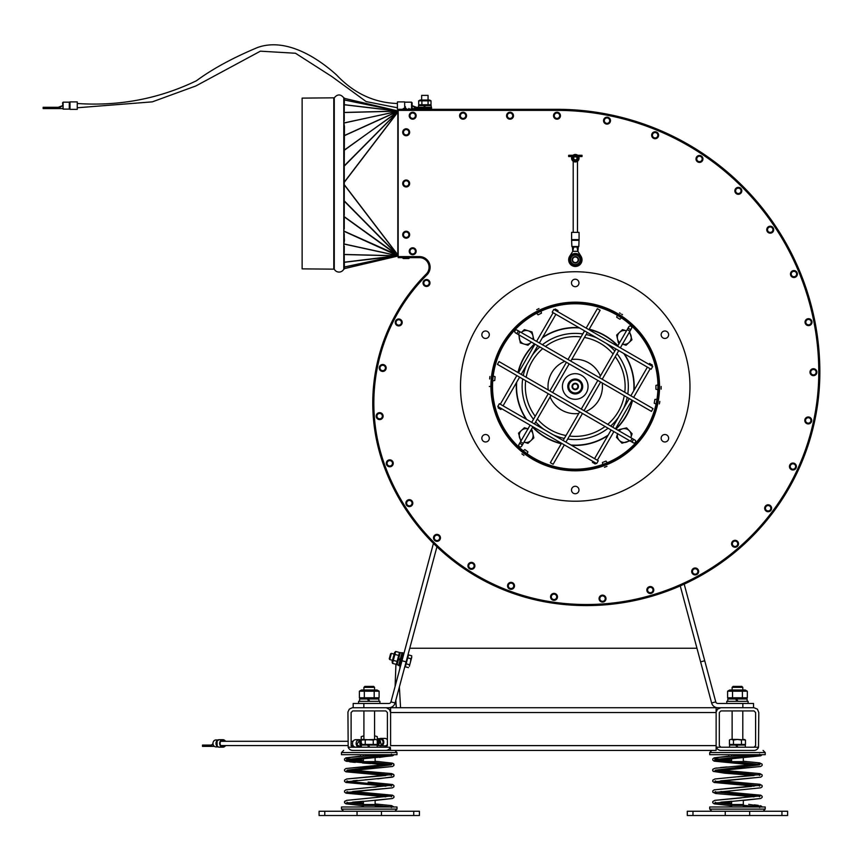 <?xml version="1.0" encoding="UTF-8"?>
<svg xmlns="http://www.w3.org/2000/svg" width="863" height="863" viewBox="0 0 863 863"><rect width="100%" height="100%" fill="white"/><g stroke="black" fill="none" stroke-linecap="round" stroke-linejoin="round"><path stroke-width="1.29" d="M77.249 107.767L152.309 101.856L195.869 85.955L260.378 51.176L295.48 53.247L331.726 76.473L366.182 101.597L397.422 107.767M69.288 109.105L63.107 109.105L63.107 102.168L69.288 102.168L69.288 109.094L69.644 106.645M70 101.899L77.249 101.899L77.249 109.364L70 109.364L70 101.899L69.288 102.168M63.107 108.565L62.578 102.729M58.306 107.292L62.578 105.631L58.306 108.565L58.306 107.292L43.15 107.292L43.15 108.565L62.578 108.565M220.809 745.567L347.908 745.567M351.112 745.567L353.096 745.567M224.941 741.295A3.204 2.772 90 0 0 220.108 743.431A3.204 2.772 90 0 0 224.941 745.567M217.098 746.225L217.077 740.67M218.026 739.958L215.804 739.958A3.474 2.999 90 0 0 215.804 746.894L218.026 746.894M225.534 741.295A3.732 3.236 90 0 0 219.644 743.431A3.732 3.236 90 0 0 225.534 745.567M212.816 743.723L211.187 746.366L214.207 746.366L212.632 746.366M212.406 744.391L211.187 745.082L211.187 746.366L202.492 746.366L202.492 745.082L206.03 745.082L206.03 746.366M211.187 745.082L206.03 745.082M571.878 158.091L572.061 157.088M573.485 155.275L574.122 154.962L573.485 155.275M572.137 156.548L578.793 157.195L578.534 156.548M577.423 155.275L573.248 155.275M578.393 156.548A3.474 3.474 0 0 1 574.974 161.661A3.474 3.474 0 0 1 572.288 156.548M573.496 155.275A3.474 3.474 0 0 1 577.185 155.275M577.649 155.275A3.732 3.732 0 0 0 573.032 155.275M571.996 156.548A3.732 3.732 0 0 0 575.017 161.931A3.732 3.732 0 0 0 578.685 156.548M578.275 158.209A2.934 2.934 0 0 0 578.178 157.476A2.934 2.934 0 0 1 578.275 158.209L576.991 158.209A1.65 1.65 0 0 0 575.341 156.548A1.65 1.65 0 0 0 573.69 158.209A1.65 1.65 0 0 0 575.287 159.86L574.952 161.111A2.934 2.934 0 0 0 578.275 158.209L578.07 156.548M577.897 156.548L576.991 158.209A1.65 1.65 0 0 1 575.394 159.86L575.729 161.111M572.784 156.548L573.69 158.209L572.406 158.209A2.934 2.934 0 0 0 574.952 161.111M572.503 157.476A2.934 2.934 0 0 0 572.406 158.209L572.611 156.548M582.007 155.275L568.674 155.275L568.674 156.548L582.007 156.548L582.007 155.275M418.555 107.292L418.555 105.577L424.369 105.577L425.351 107.292M431.155 107.292L431.155 105.577L424.369 105.577M727.8 701.328L727.8 698.976L736.581 698.976L737.93 701.328L736.571 698.976L747.121 698.976L747.121 701.328M359.591 698.976L359.591 701.328L359.591 698.976L368.372 698.976L369.731 701.328L368.372 698.976L378.911 698.976L378.911 701.328L378.911 698.976M398.695 665.168L397.045 664.726L398.339 659.925L400.238 659.418M401.953 653L400.303 652.557L398.512 659.256L400.421 658.749L398.339 659.925L400.238 659.408M377.153 747.218L377.153 745.082L361.349 745.082L361.349 747.218M368.447 745.082L369.677 747.218M745.352 747.218L745.352 745.082L729.559 745.082L729.559 747.218M736.657 745.082L737.887 747.218M569.235 261.36A6.3 6.3 0 0 1 573.992 253.646A6.3 6.3 0 0 1 581.533 258.663A6.3 6.3 0 0 1 576.268 266.031L575.578 266.095A6.3 6.3 0 0 1 569.235 261.36M661.155 334.725A3.732 3.732 0 0 1 666.754 331.489A3.732 3.732 0 0 1 666.754 337.951A3.732 3.732 0 0 1 661.155 334.725M661.155 438.242A3.732 3.732 0 0 1 666.754 435.006A3.732 3.732 0 0 1 666.754 441.478A3.732 3.732 0 0 1 661.155 438.242M571.5 490.011A3.732 3.732 0 0 1 577.099 486.775A3.732 3.732 0 0 1 577.099 493.248A3.732 3.732 0 0 1 571.5 490.011M481.845 438.242A3.732 3.732 0 0 1 487.444 435.006A3.732 3.732 0 0 1 487.444 441.478A3.732 3.732 0 0 1 481.845 438.242M481.845 334.725A3.732 3.732 0 0 1 487.444 331.489A3.732 3.732 0 0 1 487.444 337.951A3.732 3.732 0 0 1 481.845 334.725M571.5 282.956A3.732 3.732 0 0 1 577.099 279.72A3.732 3.732 0 0 1 577.099 286.192A3.732 3.732 0 0 1 571.5 282.956M489.321 386.484A85.912 85.912 0 0 1 489.321 386.473L490.918 386.473A84.315 84.315 0 0 0 617.39 459.504A84.315 84.315 0 0 0 617.401 313.474A84.315 84.315 0 0 0 490.918 386.473L489.321 386.484M689.969 386.484A114.736 114.736 0 0 1 517.865 485.847A114.736 114.736 0 0 1 517.865 287.12A114.736 114.736 0 0 1 689.969 386.484M659.364 403.906L659.839 401.403M657.768 403.733L658.426 400.162M604.467 467.271L606.959 466.333M603.884 465.783L607.067 463.981L603.873 465.783M521.91 453.841L523.927 455.394M522.784 452.492L525.988 454.262L522.784 452.492M489.904 376.462L489.645 378.997M491.511 376.495L492.05 376.538L491.166 380.098M538.976 308.598L536.678 309.709M539.785 309.979L540.022 310.464L536.764 312.061L536.624 311.532M536.527 311.575L539.666 310.044M622.493 314.736L621.64 314.175M620.335 313.355L619.505 312.859L620.335 313.355M621.738 316.149L618.663 314.218M620.217 315.168L621.619 316.074M661.112 389.137L661.144 386.484M659.505 389.137L659.537 385.513M406.182 108.458L403.474 108.458L406.182 108.458M398.177 109.31L398.177 110.378L556.98 110.378A261.802 261.802 0 0 1 818.782 372.18A232.341 232.341 0 0 1 553.248 602.137A211.424 211.424 0 0 1 384.758 465.135A181.446 181.446 0 0 1 426.991 274.822L426.236 274.067A182.514 182.514 0 0 0 383.755 465.502A212.492 212.492 0 0 0 553.097 603.194A233.409 233.409 0 0 0 819.85 372.18A262.87 262.87 0 0 0 556.98 109.31L398.177 109.31L409.645 109.234L408.879 108.458L409.645 109.31M409.645 257.659L408.879 258.522L409.645 257.746L402.708 257.746A0.766 0.766 0 0 0 403.474 258.522L406.182 258.522M605.999 598.62A3.474 3.474 0 0 0 602.525 595.146A3.474 3.474 0 0 0 599.062 598.62A3.474 3.474 0 0 0 602.525 602.083A3.474 3.474 0 0 0 605.999 598.62M653.776 590.022A3.474 3.474 0 0 0 650.303 586.549A3.474 3.474 0 0 0 646.84 590.022A3.474 3.474 0 0 0 650.303 593.485A3.474 3.474 0 0 0 653.776 590.022M698.631 571.457A3.474 3.474 0 0 0 695.168 567.983A3.474 3.474 0 0 0 691.695 571.457A3.474 3.474 0 0 0 695.168 574.931A3.474 3.474 0 0 0 698.631 571.457M771.608 508.264A3.474 3.474 0 0 0 768.146 504.79A3.474 3.474 0 0 0 764.672 508.264A3.474 3.474 0 0 0 768.146 511.727A3.474 3.474 0 0 0 771.608 508.264M738.523 543.787A3.474 3.474 0 0 0 735.049 540.314A3.474 3.474 0 0 0 731.587 543.787A3.474 3.474 0 0 0 735.049 547.25A3.474 3.474 0 0 0 738.523 543.787M796.387 466.516A3.474 3.474 0 0 0 792.924 463.043A3.474 3.474 0 0 0 789.451 466.516A3.474 3.474 0 0 0 792.924 469.979A3.474 3.474 0 0 0 796.387 466.516M811.727 420.454A3.474 3.474 0 0 0 808.253 416.98A3.474 3.474 0 0 0 804.791 420.454A3.474 3.474 0 0 0 808.253 423.916A3.474 3.474 0 0 0 811.727 420.454M816.916 372.18A3.474 3.474 0 0 0 813.442 368.717A3.474 3.474 0 0 0 809.979 372.18A3.474 3.474 0 0 0 813.442 375.653A3.474 3.474 0 0 0 816.916 372.18M811.986 322.147A3.474 3.474 0 0 0 808.523 318.684A3.474 3.474 0 0 0 805.05 322.147A3.474 3.474 0 0 0 808.523 325.621A3.474 3.474 0 0 0 811.986 322.147M797.39 274.035A3.474 3.474 0 0 0 793.928 270.572A3.474 3.474 0 0 0 790.454 274.035A3.474 3.474 0 0 0 793.928 277.508A3.474 3.474 0 0 0 797.39 274.035M773.69 229.698A3.474 3.474 0 0 0 770.228 226.225A3.474 3.474 0 0 0 766.754 229.698A3.474 3.474 0 0 0 770.228 233.172A3.474 3.474 0 0 0 773.69 229.698M741.802 190.831A3.474 3.474 0 0 0 738.329 187.368A3.474 3.474 0 0 0 734.866 190.831A3.474 3.474 0 0 0 738.329 194.304A3.474 3.474 0 0 0 741.802 190.831M702.935 158.943A3.474 3.474 0 0 0 699.462 155.469A3.474 3.474 0 0 0 695.999 158.943A3.474 3.474 0 0 0 699.462 162.406A3.474 3.474 0 0 0 702.935 158.943M658.598 135.243A3.474 3.474 0 0 0 655.125 131.769A3.474 3.474 0 0 0 651.662 135.243A3.474 3.474 0 0 0 655.125 138.706A3.474 3.474 0 0 0 658.598 135.243M610.486 120.647A3.474 3.474 0 0 0 607.013 117.174A3.474 3.474 0 0 0 603.55 120.647A3.474 3.474 0 0 0 607.013 124.11A3.474 3.474 0 0 0 610.486 120.647M560.454 115.718A3.474 3.474 0 0 0 556.98 112.255A3.474 3.474 0 0 0 553.517 115.718A3.474 3.474 0 0 0 556.98 119.191A3.474 3.474 0 0 0 560.454 115.718M513.496 115.718A3.474 3.474 0 0 0 510.022 112.255A3.474 3.474 0 0 0 506.559 115.718A3.474 3.474 0 0 0 510.022 119.191A3.474 3.474 0 0 0 513.496 115.718M466.538 115.718A3.474 3.474 0 0 0 463.064 112.255A3.474 3.474 0 0 0 459.591 115.718A3.474 3.474 0 0 0 463.064 119.191A3.474 3.474 0 0 0 466.538 115.718M409.645 257.746L408.879 258.522L403.474 258.522L402.708 257.659M409.645 234.714A3.474 3.474 0 0 0 406.182 231.252A3.474 3.474 0 0 0 402.708 234.714A3.474 3.474 0 0 0 406.182 238.188A3.474 3.474 0 0 0 409.645 234.714M393.237 463.312A3.474 3.474 0 0 0 389.774 459.85A3.474 3.474 0 0 0 386.3 463.312A3.474 3.474 0 0 0 389.774 466.786A3.474 3.474 0 0 0 393.237 463.312M383.118 416.128A3.474 3.474 0 0 0 379.644 412.665A3.474 3.474 0 0 0 376.182 416.128A3.474 3.474 0 0 0 379.644 419.601A3.474 3.474 0 0 0 383.118 416.128M402.201 322.449A3.474 3.474 0 0 0 398.738 318.986A3.474 3.474 0 0 0 395.265 322.449A3.474 3.474 0 0 0 398.738 325.923A3.474 3.474 0 0 0 402.201 322.449M409.645 183.485A3.474 3.474 0 0 0 406.182 180.022A3.474 3.474 0 0 0 402.708 183.485A3.474 3.474 0 0 0 406.182 186.958A3.474 3.474 0 0 0 409.645 183.485M507.563 585.826A3.474 3.474 0 0 0 511.025 589.3A3.474 3.474 0 0 0 514.499 585.826A3.474 3.474 0 0 0 511.025 582.363A3.474 3.474 0 0 0 507.563 585.826M557.476 596.862A3.474 3.474 0 0 0 554.014 593.388A3.474 3.474 0 0 0 550.54 596.862A3.474 3.474 0 0 0 554.014 600.324A3.474 3.474 0 0 0 557.476 596.862M440.443 537.865A3.474 3.474 0 0 0 436.98 534.391A3.474 3.474 0 0 0 433.506 537.865A3.474 3.474 0 0 0 436.98 541.328A3.474 3.474 0 0 0 440.443 537.865M416.16 115.718A3.474 3.474 0 0 0 412.687 112.255A3.474 3.474 0 0 0 409.224 115.718A3.474 3.474 0 0 0 412.687 119.191A3.474 3.474 0 0 0 416.16 115.718M386.182 367.972A3.474 3.474 0 0 0 382.719 364.499A3.474 3.474 0 0 0 379.245 367.972A3.474 3.474 0 0 0 382.719 371.435A3.474 3.474 0 0 0 386.182 367.972M429.979 282.988A3.474 3.474 0 0 0 426.516 279.526A3.474 3.474 0 0 0 423.043 282.988A3.474 3.474 0 0 0 426.516 286.462A3.474 3.474 0 0 0 429.979 282.988M416.16 251.262A3.474 3.474 0 0 0 412.687 247.789A3.474 3.474 0 0 0 409.224 251.262A3.474 3.474 0 0 0 412.687 254.725A3.474 3.474 0 0 0 416.16 251.262M409.645 132.266A3.474 3.474 0 0 0 406.182 128.792A3.474 3.474 0 0 0 402.708 132.266A3.474 3.474 0 0 0 406.182 135.728A3.474 3.474 0 0 0 409.645 132.266M474.877 565.858A3.474 3.474 0 0 0 471.403 562.385A3.474 3.474 0 0 0 467.94 565.858A3.474 3.474 0 0 0 471.403 569.321A3.474 3.474 0 0 0 474.877 565.858M412.805 503.14A3.474 3.474 0 0 0 409.342 499.677A3.474 3.474 0 0 0 405.869 503.14A3.474 3.474 0 0 0 409.342 506.613A3.474 3.474 0 0 0 412.805 503.14M426.991 274.822A10.669 10.669 0 0 0 419.45 256.602L419.45 257.659A9.601 9.601 0 0 1 426.236 274.067A182.514 182.514 0 0 0 383.755 465.502A212.492 212.492 0 0 0 553.097 603.194A233.409 233.409 0 0 0 819.85 372.18A262.87 262.87 0 0 0 556.98 109.31L556.98 110.378M419.45 256.602L398.177 256.602L398.177 257.659L419.45 257.659M398.177 256.602L398.177 110.378M571.608 232.374L579.073 232.374L579.073 239.623L571.608 239.623L571.608 232.374M576.355 239.968L571.889 239.968M577.476 161.273L577.476 232.374M572.007 246.516L578.814 246.516L579.073 239.623M569.688 256.257L572.784 251.316L577.897 251.316L580.993 256.257A6.667 6.667 0 0 1 570.993 264.855A6.667 6.667 0 0 1 569.688 256.257M574.952 247.045L572.406 247.045L572.784 251.316L573.69 247.045M578.275 246.516L575.729 247.045M578.275 247.045L577.897 251.316L576.991 247.045M570.821 261.273A4.747 4.747 0 0 0 578.879 262.967A4.747 4.747 0 0 0 576.322 255.157A4.747 4.747 0 0 0 570.821 261.273M579.925 263.916L574.068 265.826L569.483 261.716L570.756 255.685L576.613 253.765L581.198 257.886L579.925 263.916M576.053 265.178L576.268 266.031M575.578 266.095L575.394 265.394M573.938 262.676A3.204 3.204 0 0 0 578.221 261.198A3.204 3.204 0 0 0 576.743 256.915A3.204 3.204 0 0 0 572.46 258.404A3.204 3.204 0 0 0 573.938 262.676M574.132 262.298A2.772 2.772 0 0 1 573.787 257.498A2.772 2.772 0 0 1 578.113 259.601A2.772 2.772 0 0 1 574.132 262.298M526.139 419.138A58.964 58.964 0 0 1 516.387 382.751M517.951 372.514A58.964 58.964 0 0 1 534.488 343.862M542.579 337.39A58.964 58.964 0 0 1 578.965 327.638M589.202 329.191A58.964 58.964 0 0 1 617.854 345.739M624.327 353.83A58.964 58.964 0 0 1 634.078 390.216M632.525 400.454A58.964 58.964 0 0 1 615.977 429.105M607.886 435.578A58.964 58.964 0 0 1 571.5 445.33M561.263 443.765A58.964 58.964 0 0 1 532.611 427.228M391.381 653.377L390.572 653.841L389.256 658.76L389.72 659.559L391.381 653.377L394.143 654.111M409.342 666.29L410.529 661.824L409.342 666.29M410.874 658.717L411.727 657.358L410.529 661.824L410.874 658.717L407.724 657.876L408.523 654.898L411.673 655.751L411.727 657.358L411.673 655.751M409.278 664.672L406.128 663.83L405.33 666.808L408.479 667.649M406.128 663.83L407.724 657.876M743.464 739.429L741.457 740.044L737.455 739.429L745.47 740.044L743.464 739.429M733.453 740.044L731.446 739.429L737.455 739.429L733.453 740.044L733.453 744.445L729.451 744.445L729.451 740.044L730.519 739.429M741.457 740.044L741.457 744.445L745.47 744.445L745.47 740.044L744.391 739.429M741.457 744.445L733.453 744.445M731.252 745.082L731.252 744.445M735.794 745.082L737.034 747.218L735.794 745.082M374.585 736.01L375.265 736.01L374.585 736.085M363.916 736.085L363.247 736.01L363.916 736.01M375.265 736.01L377.26 736.635L375.265 736.01M361.241 736.635L363.247 736.01L361.241 736.635L361.241 740.044L375.265 739.429L373.258 740.044L362.32 739.429L361.241 740.044L361.241 744.445L365.243 744.445L365.243 740.044M373.258 740.044L373.258 744.445L377.26 744.445L377.26 736.635M377.26 740.842A1.65 1.348 -90 0 1 377.778 742.148L377.26 743.798M375.265 739.429L377.26 740.044L375.265 739.429M373.258 744.445L365.243 744.445M363.043 745.082L363.043 744.445M367.595 745.082L368.825 747.218L367.595 745.082M403.798 653.992L403.075 653.798M403.496 655.114L402.773 654.92M402.87 657.444L402.147 657.25M402.082 660.346L401.371 660.163M401.36 663.064L400.637 662.87M400.885 664.844L400.162 664.661M402.967 654.176L403.69 654.37M402.492 655.966L403.215 656.16M401.759 658.674L402.482 658.868M400.982 661.587L401.705 661.781M400.356 663.917L401.079 664.111M400.054 665.039L400.777 665.233M392.514 663.367L392.093 661.792L394.542 652.622L395.696 651.468L392.514 663.367L396.3 664.381L397.099 661.403L399.483 652.482L395.696 651.468M394.909 654.434L398.684 655.449M393.312 660.389L397.099 661.403M402.05 652.644L398.598 665.524L399.839 665.858L403.291 652.978L402.05 652.644M390.594 750.422L390.324 747.218A4.8 4.8 0 0 1 385.793 750.422L716.117 750.422L716.139 711.997L717.52 709.138L720.918 707.725L754.003 707.725L757.401 709.138L758.804 712.536L758.523 747.218A4.8 4.8 0 0 1 754.003 750.422L720.033 750.422M731.587 758.588L731.587 761.63L743.323 761.63L743.323 757.725M743.323 761.63L742.256 762.698L732.655 762.698L731.587 761.63M709.71 754.694L765.211 754.694L765.211 752.558L763.075 750.422L765.211 752.558L709.71 752.558L711.846 750.422L709.71 752.558L709.71 754.694L709.71 752.558M385.793 750.422L352.708 750.422A4.8 4.8 0 0 1 348.177 747.218L347.94 711.997L349.31 709.138L352.169 707.757L386.333 707.757L389.547 709.537L390.594 712.536L390.594 707.725L716.117 707.725L390.594 707.725M352.687 759.494L363.377 758.588L363.377 761.63L375.125 761.63L375.125 757.725M375.125 761.63L374.057 762.698L364.445 762.698L363.377 761.63M341.5 754.694L397.002 754.694L397.002 752.558L394.866 750.422L397.002 752.558L341.5 752.558L343.636 750.422L341.5 752.558L341.5 754.694L341.5 752.558M379.774 745.621L381.381 745.6L379.785 738.685M377.26 738.739A3.474 2.816 90 0 1 379.569 742.223A3.474 2.816 90 0 1 377.153 745.578M379.644 745.621A3.732 3.031 -90 0 0 380.766 745.88A3.732 3.031 -90 0 0 381.619 745.729A3.732 3.031 -90 0 0 383.765 741.619A3.732 3.031 -90 0 0 380.766 738.415L384.995 738.415A3.732 3.031 90 0 1 387.401 739.871M387.401 744.435A3.732 3.031 90 0 1 384.995 745.88L379.601 745.621M377.314 744.996A2.934 2.384 -90 0 0 379.137 742.115A2.934 2.384 -90 0 0 377.26 739.278M377.778 742.148L378.825 742.148A2.934 2.384 -90 0 0 377.26 739.397M377.411 744.834A2.934 2.384 -90 0 0 378.544 743.518A2.934 2.384 -90 0 0 378.825 742.148L377.271 745.082L377.271 743.798M360.389 739.958L356.559 744.445L360.432 746.883M361.295 746.419A3.474 2.999 -90 0 1 361.241 740.476M360.605 746.894L355.75 747.164A3.732 3.236 -90 0 1 355.75 739.688L359.375 739.688A3.732 3.236 90 0 0 359.375 747.164A3.732 3.236 90 0 0 360.572 746.894M361.241 741.134A2.934 2.546 90 0 0 361.349 745.826M361.241 741.414A2.934 2.546 90 0 0 360.551 743.431L361.651 743.431M361.349 745.578A2.934 2.546 90 0 1 360.551 743.431L361.349 745.136M361.349 746.366L361.295 747.218L361.295 746.366M377.207 747.218L377.153 746.366M729.667 690.012L727.606 691.209L729.667 690.012L745.244 690.012L747.315 691.209L727.595 691.209L727.595 697.779L747.315 697.779L747.315 691.209L745.244 690.012M742.396 691.209L742.396 697.779M732.536 691.209L732.536 697.779M359.396 691.209L361.457 690.012L377.045 690.012L379.105 691.209L359.396 691.209L359.396 697.779L379.105 697.789L379.116 691.209M374.186 691.209L374.186 697.779M364.326 691.209L364.326 697.779M368.792 701.328L367.433 698.976M736.991 701.328L735.643 698.976M726.786 701.328L726.786 703.464L726.786 701.328L748.135 701.328L748.135 703.464M358.577 701.328L358.577 703.464L358.577 701.328L379.925 701.328L379.925 703.464M373.603 686.387L374.585 687.369L373.603 686.387L364.898 686.387L363.916 687.369L363.916 690.012L363.916 687.369L374.585 687.369L374.585 690.012M377.789 754.694L377.789 756.484M360.712 754.694L360.712 756.117L345.987 757.833L344.553 758.922L344.887 760.551M742.795 687.369L741.813 686.387L733.108 686.387L732.126 687.369L732.126 690.012L732.126 687.369L742.795 687.369L742.795 690.012M745.999 754.694L745.999 756.484M728.922 754.694L728.922 756.117L714.176 757.833L712.752 758.933L712.773 760.087L714.186 761.155L752.698 764.963M758.523 747.218L754.003 747.218L755.6 745.621L755.6 712.536L754.003 710.929L720.918 710.929L719.311 712.536L719.311 745.621L720.918 747.218L716.387 747.218L716.117 745.621L390.594 745.621L390.594 712.536L716.117 712.536L716.117 707.725M390.324 747.218L385.793 747.218L387.401 745.621L387.401 712.536L385.793 710.929L352.708 710.929L351.112 712.536L351.112 745.621L352.708 747.218L348.177 747.218M352.708 747.218L385.793 747.218M353.183 703.464L353.183 707.725L353.183 703.464L388.9 703.464A2.136 2.136 0 0 0 390.961 701.878L401.985 660.745L406.106 661.856L395.081 702.978A6.408 6.408 0 0 1 388.9 707.725L385.793 707.725M754.003 747.218L720.918 747.218M716.387 747.218A4.8 4.8 0 0 0 720.918 750.422M684.197 584.132L704.726 660.745L700.605 661.856L711.63 702.978A6.408 6.408 0 0 0 717.811 707.725L720.918 707.725M409.752 648.242L696.959 648.242M700.605 661.856L680.26 585.912M406.106 661.856L436.937 546.786M622.482 344.132A6.936 6.936 0 0 0 629.192 332.525M619.343 343.172L618.426 342.881L616.635 335.081L622.493 329.623L626.462 330.842A6.936 6.936 0 0 0 619.666 342.6M629.602 331.802L631.943 339.785L626.074 345.232L622.245 344.057M617.584 433.733A6.936 6.936 0 0 0 629.192 440.443M618.544 430.594L618.836 429.666L626.635 427.875L632.094 433.744L630.875 437.714A6.936 6.936 0 0 0 619.116 430.917M629.914 440.853L621.932 443.194L616.484 437.325L617.66 433.496M527.983 428.835A6.936 6.936 0 0 0 521.284 440.443M531.123 429.796L532.05 430.076L533.841 437.886L527.973 443.345L524.003 442.126A6.936 6.936 0 0 0 530.799 430.357M520.864 441.166L518.523 433.183L524.391 427.724L528.221 428.9M521.457 332.352A6.936 6.936 0 0 0 521.274 332.525L524.391 329.623L528.221 330.799A6.936 6.936 0 0 0 521.457 332.352M519.591 335.254A6.936 6.936 0 0 0 531.36 342.05M532.881 339.235A6.936 6.936 0 0 0 528.221 330.799L532.05 331.975L533.841 339.785M531.381 342.061L527.973 345.232L520.313 342.881L518.814 334.812M575.233 399.289A12.805 12.805 0 0 0 586.322 380.076A12.805 12.805 0 0 0 564.143 380.076A12.805 12.805 0 0 0 575.233 399.289M526.657 419.44A58.695 58.695 0 0 1 516.689 382.223M518.188 372.654A58.695 58.695 0 0 1 534.726 343.992M542.277 337.908A58.695 58.695 0 0 1 579.494 327.94M589.062 329.439A58.695 58.695 0 0 1 617.725 345.977M623.809 353.528A58.695 58.695 0 0 1 633.776 390.734M632.277 400.313A58.695 58.695 0 0 1 615.74 428.965M608.188 435.06A58.695 58.695 0 0 1 570.982 445.028M561.403 443.528A58.695 58.695 0 0 1 532.751 426.991M533.485 419.299A53.096 53.096 0 0 1 522.676 378.933M523.269 375.578A53.096 53.096 0 0 1 526.818 364.671M532.137 355.459A53.096 53.096 0 0 1 539.807 346.926M542.417 344.736A53.096 53.096 0 0 1 582.784 333.927M586.139 334.52A53.096 53.096 0 0 1 597.045 338.069M606.258 343.388A53.096 53.096 0 0 1 614.79 351.058M616.98 353.668A53.096 53.096 0 0 1 627.789 394.024M627.196 397.379A53.096 53.096 0 0 1 623.647 408.296M618.329 417.498A53.096 53.096 0 0 1 610.659 426.031M608.048 428.231A53.096 53.096 0 0 1 567.692 439.04M564.337 438.447A53.096 53.096 0 0 1 553.42 434.898M544.219 429.58A53.096 53.096 0 0 1 535.686 421.91M550.098 396.926A27.217 27.217 0 0 0 578.749 413.474M585.675 411.619A27.217 27.217 0 0 0 602.223 382.967M600.368 376.041A27.217 27.217 0 0 0 571.716 359.493M564.79 361.349A27.217 27.217 0 0 0 548.242 390M568.76 386.484A6.473 6.473 0 0 1 578.469 380.874A6.473 6.473 0 0 1 578.469 392.093A6.473 6.473 0 0 1 568.76 386.484M578.437 386.484A3.204 3.204 0 0 1 573.636 389.256A3.204 3.204 0 0 1 573.636 383.711A3.204 3.204 0 0 1 578.437 386.484M567.768 386.484A7.476 7.476 0 0 0 578.965 392.956A7.476 7.476 0 0 0 578.965 380.011A7.476 7.476 0 0 0 567.768 386.484M577.854 386.484A2.621 2.621 0 0 0 573.917 384.208A2.621 2.621 0 0 0 573.917 388.76A2.621 2.621 0 0 0 577.854 386.484M753.528 707.725L753.528 703.464L717.811 703.464A2.136 2.136 0 0 1 715.751 701.878L704.726 660.745M433.431 543.377L401.985 660.745M398.177 109.364L397.422 109.364L397.422 101.899L404.682 101.899L404.682 108.458M405.027 106.645L405.027 109.083M430.68 109.31L430.68 108.565M429.558 109.31L429.558 108.565M427.163 109.31L427.163 108.565M424.154 109.31L424.154 108.565M421.338 109.31L421.338 108.565M419.461 109.31L419.461 108.565M430.303 108.565L430.303 109.31M428.48 108.565L428.48 109.31M425.686 108.565L425.686 109.31M422.676 108.565L422.676 109.31M420.238 108.565L420.238 109.31M419.03 109.31L419.03 108.565L419.04 109.31M420.108 100.032L429.601 100.032L431.015 100.842L418.695 100.842L420.108 100.032M420.108 105.577L418.695 104.768L431.015 104.768L429.601 105.577M421.899 100.842L421.899 104.768M428.059 100.842L428.059 104.768M431.015 100.842L431.015 104.768M418.695 100.842L418.695 104.768M428.059 95.383L421.651 95.383L428.059 95.383L428.059 100.032M424.672 107.292L423.679 105.577M425.286 107.292L424.294 105.577M421.317 107.292L416.376 107.292L416.376 108.565L431.522 108.565L431.522 107.292L421.317 107.292L421.317 108.565M409.634 109.105L411.565 109.105L411.565 102.168L405.383 102.168M412.104 102.729L412.104 105.631L416.376 108.565L412.104 108.565L412.104 105.631L416.376 107.292M397.994 256.052L397.994 254.822M397.994 255.524L344.456 266.969M398.177 112.33L397.875 111.305M344.456 98.371L397.821 110.917L344.456 98.371L397.821 110.928L344.456 100.011M334.272 269.159A5.34 5.34 0 0 0 343.787 269.159L344.456 268.868L343.895 244.024L344.456 240.507L343.906 231.23L344.456 126.473L343.895 123.064L344.456 98.112L343.787 97.821C340.615 93.991 337.444 93.991 334.272 97.821L302.126 98.112L302.126 268.868L334.272 269.159L334.272 97.821M344.456 268.609L397.821 256.063L344.456 268.598M343.906 231.079L397.821 255.092M397.821 111.888L343.97 150.302M397.897 255.61L343.97 262.244M397.865 255.189L343.97 216.473M397.865 111.791L344.456 165.599M397.897 111.37L343.895 122.956M397.832 111.133L343.97 104.725M341.5 806.981L397.002 806.981L397.002 809.116L341.5 809.116L341.5 806.981M413.733 815.524L419.418 815.524L419.418 811.252L319.094 811.252L319.094 815.524L413.733 815.524L413.733 811.252M692.978 811.252L687.293 811.252L687.293 815.524L787.617 815.524L787.617 811.252L692.978 811.252L692.978 815.524M709.71 806.981L765.211 806.981L765.211 809.116L709.71 809.116L711.846 811.252L709.71 809.116L709.71 806.981M492.751 392.633A82.708 82.708 0 0 0 621.802 454.844A82.708 82.708 0 0 0 611.155 311.975A82.708 82.708 0 0 0 492.751 392.622L491.683 392.697A83.776 83.776 0 0 0 622.406 455.729A83.776 83.776 0 0 0 611.619 311.014A83.776 83.776 0 0 0 491.683 392.697L492.751 392.633M657.908 388.943L657.94 385.513M540.335 311.5L537.25 313.01M523.884 451.327L526.624 453.409M656.225 403.269L656.851 399.882M603.464 464.229L606.678 462.989M493.183 375.998L495.092 376.71L494.758 380.507L492.708 380.885M493.086 376.829L492.751 380.249M620.734 317.411L617.822 315.578M657.876 389.774L655.923 389.235L655.923 385.416L657.93 384.866M541.079 311.144L541.479 313.15L538.07 314.855L536.678 313.301M523.237 450.81L524.844 449.558L527.908 451.834L527.142 453.776M656.053 404.078L654.219 403.204L654.877 399.45L656.959 399.256M602.687 464.51L602.471 462.482L606.009 461.079L607.261 462.741M621.425 317.864L619.936 319.256L616.689 317.25L617.272 315.254M631.554 328.425A1.597 1.597 0 0 0 630.972 326.236A1.597 1.597 0 0 0 628.782 326.818A1.597 1.597 0 0 0 629.364 329.008A1.597 1.597 0 0 0 631.554 328.425A1.597 1.597 0 0 0 630.972 326.236A1.597 1.597 0 0 0 628.782 326.818A1.597 1.597 0 0 0 629.364 329.008A1.597 1.597 0 0 0 631.554 328.425L620.346 347.832M618.749 350.605L602.201 379.256M600.605 382.029L584.057 410.68M582.46 413.453L565.923 442.104M564.316 444.877L553.107 464.294L550.335 462.687L561.543 443.28M499.03 361.586L497.422 364.359L630.519 441.198L632.126 438.426L499.03 361.586M634.898 440.033A1.597 1.597 0 0 0 632.708 440.615A1.597 1.597 0 0 0 633.291 442.805A1.597 1.597 0 0 0 635.481 442.223A1.597 1.597 0 0 0 634.898 440.033L632.126 438.426M651.77 365.977L652.309 365.049L649.537 363.452L648.998 364.369M647.401 367.142L630.853 395.793M629.256 398.577L612.719 427.228M611.112 430.001L594.575 458.652M592.967 461.425L592.439 462.341L595.211 463.949L595.74 463.021M596.667 463.56L598.264 460.788L499.375 403.69L497.768 406.462L596.667 463.56M498.695 406.991L498.156 407.919L500.928 409.515L501.468 408.598M503.064 405.815L519.612 377.163M521.209 374.391L537.757 345.739M539.353 342.967L555.901 314.315M557.498 311.543L558.027 310.615L555.254 309.019L554.726 309.946M651.436 411.381L653.043 408.609L519.947 331.759L518.339 334.531L651.436 411.381M515.567 332.935A1.597 1.597 0 0 0 517.757 332.352A1.597 1.597 0 0 0 517.174 330.162A1.597 1.597 0 0 0 514.984 330.745A1.597 1.597 0 0 0 515.567 332.935L518.339 334.531M518.911 444.542A1.597 1.597 0 0 0 519.494 446.732A1.597 1.597 0 0 0 521.684 446.149A1.597 1.597 0 0 0 521.101 443.96A1.597 1.597 0 0 0 518.911 444.542A1.597 1.597 0 0 0 519.494 446.732A1.597 1.597 0 0 0 521.684 446.149A1.597 1.597 0 0 0 521.101 443.96A1.597 1.597 0 0 0 518.911 444.542L530.119 425.135M531.716 422.363L548.264 393.711M549.86 390.939L566.408 362.287M568.005 359.515L584.553 330.863M586.15 328.091L597.358 308.674L600.13 310.281L588.922 329.688M553.798 309.407L552.201 312.179L651.101 369.278L652.698 366.505L553.798 309.407M53.355 107.292L53.355 108.565M216.602 741.198L216.57 745.621M218.339 747.013A3.732 3.236 -90 0 1 219.256 739.688C215.297 741.533 214.984 743.971 218.296 747.002L219.256 747.164A3.732 3.236 -90 0 1 218.339 747.013M395.934 664.283L395.157 686.204M395.815 700.26L396.333 707.725M605.233 598.62A2.697 2.697 0 0 1 601.177 600.961A2.697 2.697 0 0 1 601.177 596.279A2.697 2.697 0 0 1 605.233 598.62M653.011 590.022A2.697 2.697 0 0 1 648.954 592.352A2.697 2.697 0 0 1 648.954 587.681A2.697 2.697 0 0 1 653.011 590.022M697.865 571.457A2.697 2.697 0 0 1 693.82 573.798A2.697 2.697 0 0 1 693.82 569.116A2.697 2.697 0 0 1 697.865 571.457M770.842 508.264A2.697 2.697 0 0 1 766.786 510.594A2.697 2.697 0 0 1 766.786 505.923A2.697 2.697 0 0 1 770.842 508.264M737.746 543.787A2.697 2.697 0 0 1 733.701 546.117A2.697 2.697 0 0 1 733.701 541.446A2.697 2.697 0 0 1 737.746 543.787M795.621 466.516A2.697 2.697 0 0 1 791.565 468.846A2.697 2.697 0 0 1 791.565 464.175A2.697 2.697 0 0 1 795.621 466.516M810.95 420.454A2.697 2.697 0 0 1 806.905 422.784A2.697 2.697 0 0 1 806.905 418.113A2.697 2.697 0 0 1 810.95 420.454M816.15 372.18A2.697 2.697 0 0 1 812.094 374.52A2.697 2.697 0 0 1 812.094 369.839A2.697 2.697 0 0 1 816.15 372.18M811.22 322.147A2.697 2.697 0 0 1 807.164 324.488A2.697 2.697 0 0 1 807.164 319.806A2.697 2.697 0 0 1 811.22 322.147M796.625 274.035A2.697 2.697 0 0 1 792.579 276.376A2.697 2.697 0 0 1 792.579 271.694A2.697 2.697 0 0 1 796.625 274.035M772.924 229.698A2.697 2.697 0 0 1 768.879 232.039A2.697 2.697 0 0 1 768.879 227.357A2.697 2.697 0 0 1 772.924 229.698M741.026 190.831A2.697 2.697 0 0 1 736.98 193.172A2.697 2.697 0 0 1 736.98 188.501A2.697 2.697 0 0 1 741.026 190.831M702.169 158.943A2.697 2.697 0 0 1 698.113 161.284A2.697 2.697 0 0 1 698.113 156.602A2.697 2.697 0 0 1 702.169 158.943M657.833 135.243A2.697 2.697 0 0 1 653.776 137.584A2.697 2.697 0 0 1 653.776 132.902A2.697 2.697 0 0 1 657.833 135.243M609.72 120.647A2.697 2.697 0 0 1 605.664 122.988A2.697 2.697 0 0 1 605.664 118.307A2.697 2.697 0 0 1 609.72 120.647M559.688 115.718A2.697 2.697 0 0 1 555.632 118.058A2.697 2.697 0 0 1 555.632 113.377A2.697 2.697 0 0 1 559.688 115.718M512.719 115.718A2.697 2.697 0 0 1 508.674 118.058A2.697 2.697 0 0 1 508.674 113.377A2.697 2.697 0 0 1 512.719 115.718M465.761 115.718A2.697 2.697 0 0 1 461.716 118.058A2.697 2.697 0 0 1 461.716 113.377A2.697 2.697 0 0 1 465.761 115.718M408.879 234.714A2.697 2.697 0 0 1 404.833 237.055A2.697 2.697 0 0 1 404.833 232.384A2.697 2.697 0 0 1 408.879 234.714M392.471 463.312A2.697 2.697 0 0 1 388.426 465.653A2.697 2.697 0 0 1 388.426 460.982A2.697 2.697 0 0 1 392.471 463.312M382.352 416.128A2.697 2.697 0 0 1 378.296 418.469A2.697 2.697 0 0 1 378.296 413.798A2.697 2.697 0 0 1 382.352 416.128M401.435 322.449A2.697 2.697 0 0 1 397.39 324.79A2.697 2.697 0 0 1 397.39 320.108A2.697 2.697 0 0 1 401.435 322.449M408.879 183.485A2.697 2.697 0 0 1 404.833 185.825A2.697 2.697 0 0 1 404.833 181.154A2.697 2.697 0 0 1 408.879 183.485M508.329 585.826A2.697 2.697 0 0 1 512.385 583.496A2.697 2.697 0 0 1 512.385 588.167A2.697 2.697 0 0 1 508.329 585.826M556.711 596.862A2.697 2.697 0 0 1 552.665 599.202A2.697 2.697 0 0 1 552.665 594.521A2.697 2.697 0 0 1 556.711 596.862M439.677 537.865A2.697 2.697 0 0 1 435.632 540.195A2.697 2.697 0 0 1 435.632 535.524A2.697 2.697 0 0 1 439.677 537.865M415.394 115.718A2.697 2.697 0 0 1 411.338 118.058A2.697 2.697 0 0 1 411.338 113.377A2.697 2.697 0 0 1 415.394 115.718M385.416 367.972A2.697 2.697 0 0 1 381.36 370.313A2.697 2.697 0 0 1 381.36 365.632A2.697 2.697 0 0 1 385.416 367.972M429.213 282.988A2.697 2.697 0 0 1 425.168 285.329A2.697 2.697 0 0 1 425.168 280.648A2.697 2.697 0 0 1 429.213 282.988M415.394 251.262A2.697 2.697 0 0 1 411.338 253.603A2.697 2.697 0 0 1 411.338 248.922A2.697 2.697 0 0 1 415.394 251.262M408.879 132.266A2.697 2.697 0 0 1 404.833 134.596A2.697 2.697 0 0 1 404.833 129.925A2.697 2.697 0 0 1 408.879 132.266M474.111 565.858A2.697 2.697 0 0 1 470.055 568.188A2.697 2.697 0 0 1 470.055 563.517A2.697 2.697 0 0 1 474.111 565.858M412.039 503.14A2.697 2.697 0 0 1 407.983 505.481A2.697 2.697 0 0 1 407.983 500.81A2.697 2.697 0 0 1 412.039 503.14M818.782 372.18L819.85 372.18M553.248 602.137L553.097 603.194M384.758 465.135L383.755 465.502M572.007 240.324L578.814 240.324M403.043 656.775L402.32 656.581M402.266 656.819L402.978 657.013M402.169 660.033L401.446 659.839M401.403 660.022L402.126 660.217M402.449 659.008L401.726 658.814M401.673 658.998L402.395 659.192M401.586 662.212L400.864 662.018M400.81 662.245L401.532 662.439M377.26 738.685L380.367 738.685C383.992 741.004 383.992 743.313 380.367 745.61L377.153 745.621M379.601 738.685L380.766 738.415A3.732 3.031 -90 0 0 379.644 738.685M376.98 744.445L376.98 745.082M361.295 746.894L359.709 746.894L356.851 744.402L359.709 739.958L361.241 739.958M360.572 739.958A3.732 3.236 90 0 0 359.375 739.688L360.605 739.958M615.243 356.678A49.892 49.892 0 0 1 624.79 392.298M624.273 395.696A49.892 49.892 0 0 1 607.725 424.348M605.049 426.495A49.892 49.892 0 0 1 569.418 436.042M566.02 435.524A49.892 49.892 0 0 1 537.369 418.976M535.222 416.29A49.892 49.892 0 0 1 525.675 380.669M526.193 377.271A49.892 49.892 0 0 1 542.741 348.62M545.427 346.473A49.892 49.892 0 0 1 581.047 336.926M584.445 337.444A49.892 49.892 0 0 1 613.097 353.992M715.751 701.878L711.63 702.978M742.849 703.464L742.849 707.725M390.961 701.878L395.081 702.978M363.852 703.464L363.852 707.725M427.832 109.31L427.832 108.565M427.584 108.565L427.584 109.31M424.467 109.31L424.467 108.565M424.283 108.565L424.283 109.31M425.535 109.31L425.535 108.565M425.34 108.565L425.34 109.31M422.212 109.31L422.212 108.565M421.964 108.565L421.964 109.31M405.383 108.458L405.383 106.613M397.875 112.158L397.875 254.822M344.456 182.093L397.821 112.158L397.821 254.822L344.456 184.887M344.456 99.957L397.821 110.928M343.97 104.639L397.821 110.993M344.456 267.023L397.854 255.75M343.97 262.341L397.821 255.987M343.906 254.531L397.821 255.901M343.906 254.445L397.821 255.804L343.895 244.024M343.895 243.916L397.821 255.707L343.906 231.23M343.97 216.678L397.821 255.556M344.456 201.381L397.821 255.351M344.456 201.068L397.821 255.027L344.456 185.103M344.456 181.877L397.821 111.953L344.456 165.912M343.97 150.507L397.821 111.629M343.906 135.89L397.821 111.424M343.906 135.75L397.821 111.273L343.895 123.064M343.906 112.535L397.821 111.176M343.906 112.449L397.821 111.079M344.261 104.261L344.261 98.112M344.261 111.165L344.261 105.588M344.261 120.734L344.261 114.466M344.261 133.236L344.261 125.599M344.261 148.555L344.261 138.123M344.261 215.319L344.261 151.661M344.261 228.857L344.261 218.425M344.261 241.381L344.261 233.744M344.261 252.514L344.261 246.246M344.261 261.392L344.261 255.815M344.261 268.868L344.261 262.719M343.787 269.159L343.787 97.821M333.798 268.868L333.798 98.112M390.076 806.927L375.481 805.33M363.377 804.392L348.285 802.741M390.227 796.29L348.285 792.061M390.227 785.621L348.285 781.393M390.227 774.942L348.285 770.724M375.125 761.252L392.546 763.172L393.916 764.176L393.938 765.427L392.514 766.495L346.624 771.101L347.109 770.163L391.403 764.823L391.878 763.884L391.403 764.823M390.227 764.273L374.208 762.547M363.463 761.705L348.285 760.044M362.244 760.303L346.624 758.555L347.109 759.494L390.313 754.694M758.286 806.927L743.69 805.33M731.587 804.392L716.484 802.741M758.437 796.29L716.484 792.061M758.437 785.621L716.484 781.393M758.437 774.942L716.484 770.724M715.308 770.163L714.834 771.101L715.308 770.163L759.602 764.823L760.087 763.884L715.125 768.264L713.108 769.084L712.644 770.195L713.291 771.393L724.758 773.194L754.046 775.503L737.595 776.829M758.437 764.273L742.407 762.547M731.673 761.705L716.484 760.044M731.587 760.4L714.834 758.555L715.308 759.494L758.523 754.694M347.109 802.18L346.624 803.119L392.514 798.502L393.938 797.444L393.96 796.279L392.536 795.19L352.697 791.511L392.536 795.19L393.96 796.279L393.938 797.444L392.514 798.502L375.125 800.422L375.125 804.532L363.377 804.532L363.377 806.981L362.902 805.416L375.599 805.416L375.254 806.97M324.768 815.524L324.768 811.252M357.045 815.524L357.045 811.252M381.457 815.524L381.457 811.252M725.244 815.524L725.244 811.252M749.667 815.524L749.667 811.252M781.943 815.524L781.943 811.252M737.455 805.416L743.798 805.416L743.323 804.532L731.587 804.532L731.112 805.416L737.455 805.416M629.958 331.198L627.185 329.59L628.782 326.818M520.518 441.77L523.291 443.377L521.684 446.149M397.422 103.495C374.089 102.805 353.754 93.247 336.419 74.822C311.996 52.913 282.557 38.565 257.649 47.476C232.934 57.789 212.514 68.889 196.386 80.788C158.986 98.781 119.267 106.354 77.249 103.495M353.096 741.295L351.112 741.295M347.908 741.295L220.809 741.295M219.256 747.164L222.881 747.164M219.256 739.688L222.881 739.688M400.551 707.725L399.386 686.926M399.806 668.868L400.119 665.06M396.268 707.725L395.761 700.454M395.103 686.409L395.912 664.283M571.91 158.727L571.867 158.166M571.878 158.123L572.04 157.142M402.708 109.234L403.474 108.458M402.708 257.746L403.474 258.522L402.708 257.746M571.867 246.516L571.608 239.623M573.205 232.374L573.205 161.273M392.492 660.303L389.72 659.559M743.669 744.445L743.669 745.082M375.459 744.445L375.459 745.082M399.903 654.057L399.483 652.482M397.444 663.237L396.3 664.381M731.112 756.247L731.587 754.694M743.992 755.006L743.323 754.694M362.902 756.247L363.377 754.694M375.793 755.006L375.125 754.694M377.26 743.237L377.638 742.601M361.511 744.445L361.511 745.082M745.244 698.976L747.315 697.789L745.244 698.976M729.667 698.976L727.606 697.789M361.457 698.976L359.396 697.789L361.457 698.976M377.045 698.976L379.105 697.789M374.585 739.429L374.585 710.929M363.916 739.429L363.916 710.929L363.916 739.429M364.898 686.387L363.916 687.369M742.795 739.429L742.795 710.929M732.126 739.429L732.126 710.929L732.126 739.429M421.651 95.383L421.651 100.032M411.565 108.565L412.104 108.565M748.102 806.981L743.992 806.668L748.102 806.981M760.076 795.913L759.602 796.84L760.076 795.913L714.92 800.335L712.795 801.533L712.773 802.784L714.197 803.841L730.853 805.697L714.197 803.841L712.773 802.784L712.795 801.533L714.92 800.335L741.306 797.897M715.308 802.18L714.834 803.119L760.724 798.502L762.137 797.444L762.158 796.279L760.745 795.19L720.896 791.511L760.745 795.19L762.158 796.279L762.137 797.444L760.724 798.502L743.323 800.422L743.323 804.532L744.122 805.805M720.907 802.18L731.587 803.086L720.907 802.18L731.587 801.274L731.587 806.981L731.112 805.416M760.087 774.564L759.602 775.503L760.087 774.564L714.92 778.987L712.795 780.184L712.773 781.436L714.186 782.493L754.046 786.171L714.186 782.493L712.773 781.436L712.795 780.184L714.92 778.987M715.308 780.832L714.823 781.781L760.724 777.164L762.148 776.096L762.126 774.855L760.001 773.647L720.864 770.163M720.594 780.875L760.724 777.164L762.148 776.096L762.126 774.855L760.001 773.647L735.341 771.349M745.999 754.845L714.176 757.833L712.752 758.933L712.773 760.087L714.186 761.155L754.014 764.834M714.834 758.555L714.834 760.432L760.724 755.815L762.169 754.694M720.681 759.462L721.36 759.44M760.109 806.571L759.602 807.52L760.109 806.571L757.811 806.981M748.706 804.359L761.77 806.409M761.231 806.053L760.292 805.74M758.253 805.352L754.251 804.866M760.076 785.233L759.602 786.171L760.076 785.233L714.23 789.839L712.762 790.929L712.806 792.18L715.654 793.507L754.046 796.851L715.654 793.507L712.806 792.18L712.762 790.929L714.23 789.839L751.641 786.409M749.224 765.265L744.467 765.643M740.184 765.966L734.877 766.355M726.948 766.948L720.529 767.531M716.581 768.005L714.65 768.372M712.914 769.311L712.655 769.979M712.665 770.379L712.903 770.993M713.162 771.285L754.035 775.503M724.068 769.861L760.691 766.495L762.158 765.384L762.105 764.143L759.634 762.903M743.323 804.532L743.323 806.981L743.852 806.808M765.211 809.116L763.075 811.252L765.211 809.116M375.793 806.668L379.893 806.981L375.653 806.797M344.866 801.144L344.564 802.784L345.987 803.841L362.643 805.697L345.987 803.841L344.564 802.784L344.585 801.533L346.71 800.335L391.878 795.913L391.392 796.84L391.878 795.913M345.966 789.861L344.553 790.95L344.564 792.105L345.987 793.173L385.826 796.851L345.987 793.173L344.564 792.105L344.553 790.95L345.966 789.861L391.878 785.233L391.392 786.171L391.878 785.233M347.109 791.511L346.624 792.45L392.525 787.833L393.938 786.776L393.96 785.61L392.536 784.521L368.08 782.083M391.878 763.884L345.966 768.512L344.553 769.602L344.564 770.767L345.987 771.824L385.826 775.503L346.71 778.987L344.585 780.184L344.564 781.436L345.987 782.493L385.858 786.171L345.987 782.493L344.564 781.436L344.585 780.184L346.71 778.987L391.878 774.564L391.403 775.503L391.878 774.564M346.624 781.781L347.109 780.832L346.624 781.781L347.109 780.832L346.624 781.781L347.109 780.832L346.624 781.781L392.514 777.164L393.938 776.096L393.916 774.855L391.791 773.647L352.687 770.174L392.514 766.495L393.938 765.427L393.528 763.679M385.826 775.503L345.987 771.824L344.564 770.767L344.553 769.602L345.966 768.512L385.804 764.834L345.987 761.155L344.564 760.087L344.553 758.933L345.966 757.833L377.789 754.855M346.624 758.555L346.624 760.432L392.514 755.815L393.97 754.694L393.442 755.373L379.429 757.401M391.878 755.093L391.403 754.154L391.878 755.093L390.087 754.694M391.899 806.571L391.403 807.52L391.899 806.571L389.601 806.981M352.697 802.18L363.377 803.086L352.697 802.18L363.377 801.274L363.377 804.532M375.125 803.949L391.586 805.621L393.97 806.981L391.586 805.621L375.125 803.949M715.308 759.494L714.834 760.432M758.297 754.694L760.087 755.093L759.602 754.154M715.308 791.511L714.834 792.45L760.756 787.822L762.148 786.765L762.115 785.513L759.936 784.305L720.939 780.832M714.834 771.101L760.691 766.495L762.158 765.384L762.105 764.143L759.634 762.903L743.323 761.252M397.002 809.116L394.866 811.252L397.002 809.116M341.5 809.116L343.636 811.252L341.5 809.116M375.599 805.416L375.125 804.532L375.599 805.416M743.798 805.416L743.323 806.981M373.442 787.207L376.139 787.002M352.697 791.511L392.525 787.833L393.938 786.776L393.96 785.61L392.73 784.586M346.624 760.432L347.109 759.494M352.697 770.163L391.575 773.604L393.56 774.391L394.067 775.524L393.42 776.732L377.778 778.868M372.32 779.278L365.092 779.807M357.358 780.411L353.021 780.799M346.117 761.188L347.099 761.425M349.742 761.835L355.222 762.407M362.546 763L370.551 763.593M377.153 764.079L381.726 764.445M563.14 440.508L579.688 411.856M581.284 409.084L597.832 380.432M599.429 377.66L615.977 349.008M617.574 346.225L627.185 329.59M630.519 441.198L633.291 442.805M597.347 460.249L613.884 431.597M615.492 428.825L632.029 400.173M633.625 397.401L650.173 368.749M553.129 312.719L536.581 341.37M534.984 344.143L518.436 372.794M516.84 375.567L500.292 404.218M519.947 331.759L517.174 330.162M587.325 332.46L570.777 361.112M569.181 363.884L552.633 392.536M551.036 395.308L534.488 423.96M532.892 426.732L523.291 443.377"/></g></svg>
